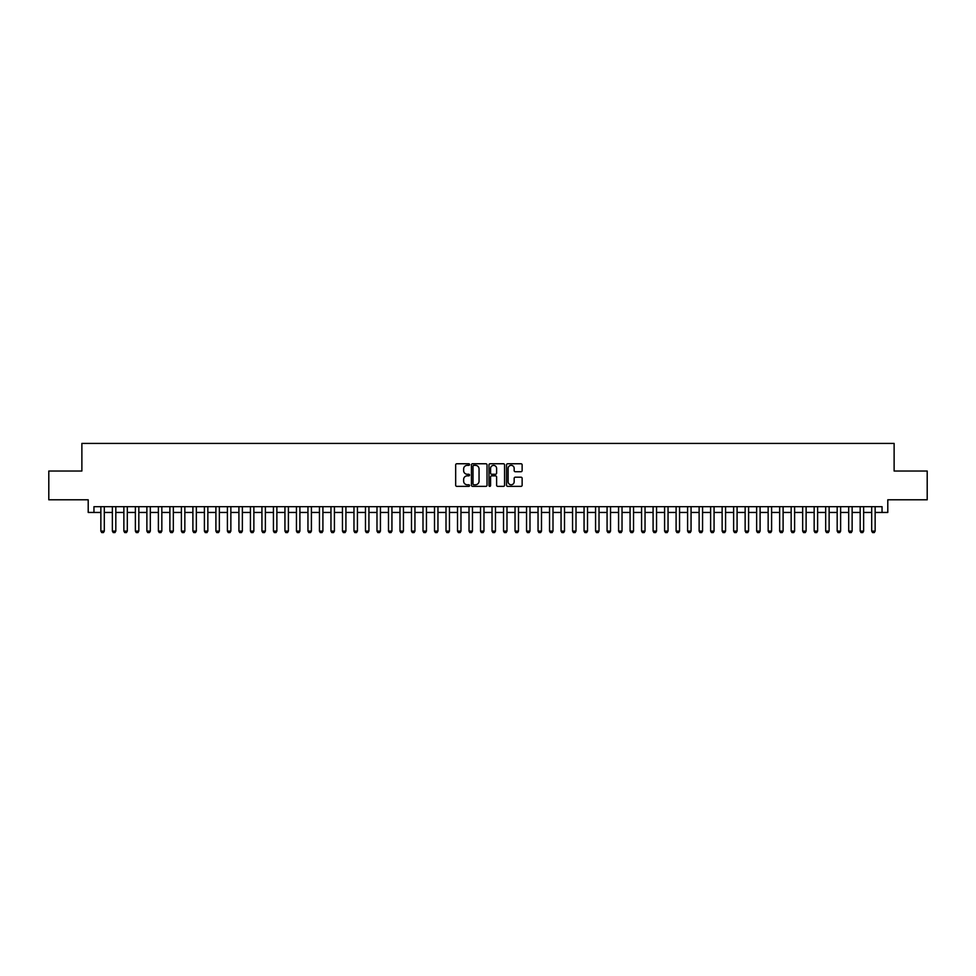 <?xml version="1.0" encoding="UTF-8"?>
<svg xmlns="http://www.w3.org/2000/svg" width="976" height="976" viewBox="0 0 976 976"><rect width="100%" height="100%" fill="white"/><g stroke="black" fill="none" stroke-linecap="round" stroke-linejoin="round"><path stroke-width="1.46" d="M469.59 464.552A0.793 0.793 0 0 0 468.797 463.759L456.805 463.759A1.135 1.135 0 0 0 455.67 464.893L455.67 485.218A1.135 1.135 0 0 0 456.805 486.353L468.797 486.353A0.793 0.793 0 0 0 469.59 485.56A0.793 0.793 0 0 0 468.797 484.767L467.248 484.767A3.611 3.611 0 0 1 463.637 481.156L463.637 479.46A3.611 3.611 0 0 1 467.248 475.849L468.797 475.849A0.793 0.793 0 0 0 469.59 475.056A0.793 0.793 0 0 0 468.797 474.263L467.248 474.263A3.611 3.611 0 0 1 463.637 470.652L463.637 468.956A3.611 3.611 0 0 1 467.248 465.345L468.797 465.345A0.793 0.793 0 0 0 469.59 464.552M521.001 471.725A1.135 1.135 0 0 0 522.136 470.591L522.136 464.893A1.135 1.135 0 0 0 521.001 463.759L507.679 463.759A1.135 1.135 0 0 0 506.544 464.893L506.544 485.218A1.135 1.135 0 0 0 507.679 486.353L521.001 486.353A1.135 1.135 0 0 0 522.136 485.218L522.136 478.338A1.135 1.135 0 0 0 521.001 477.203L515.304 477.203A1.135 1.135 0 0 0 514.169 478.338L514.169 481.754A3.026 3.026 0 0 1 511.156 484.767A3.026 3.026 0 0 1 508.13 481.754L508.13 468.37A3.026 3.026 0 0 1 511.156 465.345A3.026 3.026 0 0 1 514.169 468.37L514.169 470.591A1.135 1.135 0 0 0 515.304 471.725L521.001 471.725M93.952 512.449L93.952 506.69L882.048 506.69L882.048 512.449L887.794 512.449L887.794 499.797L927.2 499.797L927.2 471.03L894.126 471.03L894.126 443.421L81.874 443.421L81.874 471.03L48.8 471.03L48.8 499.797L88.206 499.797L88.206 512.449L100.857 512.449M487.012 464.893A1.135 1.135 0 0 0 485.877 463.759L472.555 463.759A1.135 1.135 0 0 0 471.432 464.893L471.432 485.218A1.135 1.135 0 0 0 472.555 486.353L485.877 486.353A1.135 1.135 0 0 0 487.012 485.218L487.012 464.893M490.123 463.759L503.445 463.759A1.135 1.135 0 0 1 504.568 464.893L504.568 485.218A1.135 1.135 0 0 1 503.445 486.353L497.736 486.353A1.135 1.135 0 0 1 496.613 485.218L496.613 476.971A1.135 1.135 0 0 0 495.479 475.849L491.697 475.849A1.135 1.135 0 0 0 490.574 476.971L490.574 485.56A0.793 0.793 0 0 1 489.781 486.353A0.793 0.793 0 0 1 488.988 485.56L488.988 464.893A1.135 1.135 0 0 1 490.123 463.759M104.31 512.449L112.362 512.449M115.815 512.449L123.867 512.449M127.319 512.449L135.371 512.449M138.824 512.449L146.876 512.449M150.328 512.449L158.38 512.449M161.833 512.449L169.885 512.449M173.338 512.449L181.39 512.449M184.842 512.449L192.894 512.449M196.347 512.449L204.399 512.449M207.851 512.449L215.903 512.449M219.356 512.449L227.408 512.449M230.861 512.449L238.913 512.449M242.365 512.449L250.429 512.449M253.87 512.449L261.934 512.449M265.374 512.449L273.439 512.449M276.879 512.449L284.943 512.449M288.396 512.449L296.448 512.449M299.9 512.449L307.952 512.449M311.405 512.449L319.457 512.449M322.91 512.449L330.962 512.449M334.414 512.449L342.466 512.449M345.919 512.449L353.971 512.449M357.423 512.449L365.475 512.449M368.928 512.449L376.98 512.449M380.433 512.449L388.485 512.449M391.937 512.449L399.989 512.449M403.442 512.449L411.494 512.449M414.946 512.449L422.998 512.449M426.451 512.449L434.503 512.449M437.956 512.449L446.008 512.449M449.46 512.449L457.512 512.449M460.965 512.449L469.017 512.449M472.469 512.449L480.521 512.449M483.974 512.449L492.026 512.449M495.479 512.449L503.531 512.449M506.983 512.449L515.035 512.449M518.488 512.449L526.54 512.449M529.992 512.449L538.044 512.449M541.497 512.449L549.549 512.449M553.002 512.449L561.054 512.449M564.506 512.449L572.558 512.449M576.011 512.449L584.063 512.449M587.515 512.449L595.567 512.449M599.02 512.449L607.072 512.449M610.525 512.449L618.577 512.449M622.029 512.449L630.081 512.449M633.534 512.449L641.586 512.449M645.038 512.449L653.09 512.449M656.543 512.449L664.595 512.449M668.048 512.449L676.1 512.449M679.552 512.449L687.604 512.449M691.057 512.449L699.121 512.449M702.561 512.449L710.626 512.449M714.066 512.449L722.13 512.449M725.571 512.449L733.635 512.449M737.087 512.449L745.139 512.449M748.592 512.449L756.644 512.449M760.097 512.449L768.149 512.449M771.601 512.449L779.653 512.449M783.106 512.449L791.158 512.449M794.61 512.449L802.662 512.449M806.115 512.449L814.167 512.449M817.62 512.449L825.672 512.449M829.124 512.449L837.176 512.449M840.629 512.449L848.681 512.449M852.133 512.449L860.185 512.449M863.638 512.449L871.69 512.449M875.143 512.449L882.048 512.449M473.799 465.345A0.793 0.793 0 0 0 473.006 466.138L473.006 483.974A0.793 0.793 0 0 0 473.799 484.767L475.434 484.767A3.611 3.611 0 0 0 479.045 481.156L479.045 468.956A3.611 3.611 0 0 0 475.434 465.345L473.799 465.345M496.613 468.419A3.026 3.026 0 0 0 493.588 465.406A3.026 3.026 0 0 0 490.574 468.419L490.574 473.14A1.135 1.135 0 0 0 491.697 474.263L495.479 474.263A1.135 1.135 0 0 0 496.613 473.14L496.613 468.419M104.31 506.69L104.31 531.09L103.444 532.579L101.724 532.579L100.857 531.09L100.857 506.69M100.857 531.09L104.31 531.09M115.815 506.69L115.815 531.09L114.948 532.579L113.228 532.579L112.362 531.09L112.362 506.69M112.362 531.09L115.815 531.09M127.319 506.69L127.319 531.09L126.453 532.579L124.733 532.579L123.867 531.09L123.867 506.69M123.867 531.09L127.319 531.09M138.824 506.69L138.824 531.09L137.958 532.579L136.237 532.579L135.371 531.09L135.371 506.69M135.371 531.09L138.824 531.09M150.328 506.69L150.328 531.09L149.462 532.579L147.742 532.579L146.876 531.09L146.876 506.69M146.876 531.09L150.328 531.09M161.833 506.69L161.833 531.09L160.967 532.579L159.247 532.579L158.38 531.09L158.38 506.69M158.38 531.09L161.833 531.09M173.338 506.69L173.338 531.09L172.484 532.579L170.751 532.579L169.885 531.09L169.885 506.69M169.885 531.09L173.338 531.09M184.842 506.69L184.842 531.09L183.988 532.579L182.256 532.579L181.39 531.09L181.39 506.69M181.39 531.09L184.842 531.09M196.347 506.69L196.347 531.09L195.493 532.579L193.76 532.579L192.894 531.09L192.894 506.69M192.894 531.09L196.347 531.09M207.851 506.69L207.851 531.09L206.997 532.579L205.265 532.579L204.399 531.09L204.399 506.69M204.399 531.09L207.851 531.09M219.356 506.69L219.356 531.09L218.502 532.579L216.77 532.579L215.903 531.09L215.903 506.69M215.903 531.09L219.356 531.09M230.861 506.69L230.861 531.09L230.007 532.579L228.274 532.579L227.408 531.09L227.408 506.69M227.408 531.09L230.861 531.09M242.365 506.69L242.365 531.09L241.511 532.579L239.779 532.579L238.913 531.09L238.913 506.69M238.913 531.09L242.365 531.09M253.87 506.69L253.87 531.09L253.016 532.579L251.283 532.579L250.429 531.09L250.429 506.69M250.429 531.09L253.87 531.09M265.374 506.69L265.374 531.09L264.52 532.579L262.788 532.579L261.934 531.09L261.934 506.69M261.934 531.09L265.374 531.09M276.879 506.69L276.879 531.09L276.025 532.579L274.293 532.579L273.439 531.09L273.439 506.69M273.439 531.09L276.879 531.09M288.396 506.69L288.396 531.09L287.53 532.579L285.797 532.579L284.943 531.09L284.943 506.69M284.943 531.09L288.396 531.09M299.9 506.69L299.9 531.09L299.034 532.579L297.302 532.579L296.448 531.09L296.448 506.69M296.448 531.09L299.9 531.09M311.405 506.69L311.405 531.09L310.539 532.579L308.806 532.579L307.952 531.09L307.952 506.69M307.952 531.09L311.405 531.09M322.91 506.69L322.91 531.09L322.043 532.579L320.311 532.579L319.457 531.09L319.457 506.69M319.457 531.09L322.91 531.09M334.414 506.69L334.414 531.09L333.548 532.579L331.816 532.579L330.962 531.09L330.962 506.69M330.962 531.09L334.414 531.09M345.919 506.69L345.919 531.09L345.053 532.579L343.32 532.579L342.466 531.09L342.466 506.69M342.466 531.09L345.919 531.09M357.423 506.69L357.423 531.09L356.557 532.579L354.825 532.579L353.971 531.09L353.971 506.69M353.971 531.09L357.423 531.09M368.928 506.69L368.928 531.09L368.062 532.579L366.342 532.579L365.475 531.09L365.475 506.69M365.475 531.09L368.928 531.09M380.433 506.69L380.433 531.09L379.566 532.579L377.846 532.579L376.98 531.09L376.98 506.69M376.98 531.09L380.433 531.09M391.937 506.69L391.937 531.09L391.071 532.579L389.351 532.579L388.485 531.09L388.485 506.69M388.485 531.09L391.937 531.09M403.442 506.69L403.442 531.09L402.576 532.579L400.855 532.579L399.989 531.09L399.989 506.69M399.989 531.09L403.442 531.09M414.946 506.69L414.946 531.09L414.08 532.579L412.36 532.579L411.494 531.09L411.494 506.69M411.494 531.09L414.946 531.09M426.451 506.69L426.451 531.09L425.585 532.579L423.865 532.579L422.998 531.09L422.998 506.69M422.998 531.09L426.451 531.09M437.956 506.69L437.956 531.09L437.089 532.579L435.369 532.579L434.503 531.09L434.503 506.69M434.503 531.09L437.956 531.09M449.46 506.69L449.46 531.09L448.594 532.579L446.874 532.579L446.008 531.09L446.008 506.69M446.008 531.09L449.46 531.09M460.965 506.69L460.965 531.09L460.099 532.579L458.378 532.579L457.512 531.09L457.512 506.69M457.512 531.09L460.965 531.09M472.469 506.69L472.469 531.09L471.603 532.579L469.883 532.579L469.017 531.09L469.017 506.69M469.017 531.09L472.469 531.09M483.974 506.69L483.974 531.09L483.108 532.579L481.388 532.579L480.521 531.09L480.521 506.69M480.521 531.09L483.974 531.09M495.479 506.69L495.479 531.09L494.612 532.579L492.892 532.579L492.026 531.09L492.026 506.69M492.026 531.09L495.479 531.09M506.983 506.69L506.983 531.09L506.117 532.579L504.397 532.579L503.531 531.09L503.531 506.69M503.531 531.09L506.983 531.09M518.488 506.69L518.488 531.09L517.622 532.579L515.901 532.579L515.035 531.09L515.035 506.69M515.035 531.09L518.488 531.09M529.992 506.69L529.992 531.09L529.126 532.579L527.406 532.579L526.54 531.09L526.54 506.69M526.54 531.09L529.992 531.09M541.497 506.69L541.497 531.09L540.631 532.579L538.911 532.579L538.044 531.09L538.044 506.69M538.044 531.09L541.497 531.09M553.002 506.69L553.002 531.09L552.135 532.579L550.415 532.579L549.549 531.09L549.549 506.69M549.549 531.09L553.002 531.09M564.506 506.69L564.506 531.09L563.64 532.579L561.92 532.579L561.054 531.09L561.054 506.69M561.054 531.09L564.506 531.09M576.011 506.69L576.011 531.09L575.145 532.579L573.424 532.579L572.558 531.09L572.558 506.69M572.558 531.09L576.011 531.09M587.515 506.69L587.515 531.09L586.649 532.579L584.929 532.579L584.063 531.09L584.063 506.69M584.063 531.09L587.515 531.09M599.02 506.69L599.02 531.09L598.154 532.579L596.434 532.579L595.567 531.09L595.567 506.69M595.567 531.09L599.02 531.09M610.525 506.69L610.525 531.09L609.658 532.579L607.938 532.579L607.072 531.09L607.072 506.69M607.072 531.09L610.525 531.09M622.029 506.69L622.029 531.09L621.175 532.579L619.443 532.579L618.577 531.09L618.577 506.69M618.577 531.09L622.029 531.09M633.534 506.69L633.534 531.09L632.68 532.579L630.947 532.579L630.081 531.09L630.081 506.69M630.081 531.09L633.534 531.09M645.038 506.69L645.038 531.09L644.184 532.579L642.452 532.579L641.586 531.09L641.586 506.69M641.586 531.09L645.038 531.09M656.543 506.69L656.543 531.09L655.689 532.579L653.957 532.579L653.09 531.09L653.09 506.69M653.09 531.09L656.543 531.09M668.048 506.69L668.048 531.09L667.194 532.579L665.461 532.579L664.595 531.09L664.595 506.69M664.595 531.09L668.048 531.09M679.552 506.69L679.552 531.09L678.698 532.579L676.966 532.579L676.1 531.09L676.1 506.69M676.1 531.09L679.552 531.09M691.057 506.69L691.057 531.09L690.203 532.579L688.47 532.579L687.604 531.09L687.604 506.69M687.604 531.09L691.057 531.09M702.561 506.69L702.561 531.09L701.707 532.579L699.975 532.579L699.121 531.09L699.121 506.69M699.121 531.09L702.561 531.09M714.066 506.69L714.066 531.09L713.212 532.579L711.48 532.579L710.626 531.09L710.626 506.69M710.626 531.09L714.066 531.09M725.571 506.69L725.571 531.09L724.717 532.579L722.984 532.579L722.13 531.09L722.13 506.69M722.13 531.09L725.571 531.09M737.087 506.69L737.087 531.09L736.221 532.579L734.489 532.579L733.635 531.09L733.635 506.69M733.635 531.09L737.087 531.09M748.592 506.69L748.592 531.09L747.726 532.579L745.993 532.579L745.139 531.09L745.139 506.69M745.139 531.09L748.592 531.09M760.097 506.69L760.097 531.09L759.23 532.579L757.498 532.579L756.644 531.09L756.644 506.69M756.644 531.09L760.097 531.09M771.601 506.69L771.601 531.09L770.735 532.579L769.003 532.579L768.149 531.09L768.149 506.69M768.149 531.09L771.601 531.09M783.106 506.69L783.106 531.09L782.24 532.579L780.507 532.579L779.653 531.09L779.653 506.69M779.653 531.09L783.106 531.09M794.61 506.69L794.61 531.09L793.744 532.579L792.012 532.579L791.158 531.09L791.158 506.69M791.158 531.09L794.61 531.09M806.115 506.69L806.115 531.09L805.249 532.579L803.516 532.579L802.662 531.09L802.662 506.69M802.662 531.09L806.115 531.09M817.62 506.69L817.62 531.09L816.753 532.579L815.033 532.579L814.167 531.09L814.167 506.69M814.167 531.09L817.62 531.09M829.124 506.69L829.124 531.09L828.258 532.579L826.538 532.579L825.672 531.09L825.672 506.69M825.672 531.09L829.124 531.09M840.629 506.69L840.629 531.09L839.763 532.579L838.042 532.579L837.176 531.09L837.176 506.69M837.176 531.09L840.629 531.09M852.133 506.69L852.133 531.09L851.267 532.579L849.547 532.579L848.681 531.09L848.681 506.69M848.681 531.09L852.133 531.09M863.638 506.69L863.638 531.09L862.772 532.579L861.052 532.579L860.185 531.09L860.185 506.69M860.185 531.09L863.638 531.09M875.143 506.69L875.143 531.09L874.276 532.579L872.556 532.579L871.69 531.09L871.69 506.69M871.69 531.09L875.143 531.09"/></g></svg>

